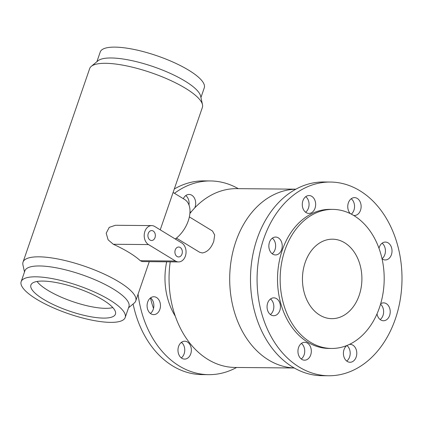 <?xml version="1.0" encoding="UTF-8"?>
<svg xmlns="http://www.w3.org/2000/svg" width="423" height="423" viewBox="0 0 423 423"><rect width="100%" height="100%" fill="white"/><g stroke="black" fill="none" stroke-linecap="round" stroke-linejoin="round"><path stroke-width="0.63" d="M43.511 299.32A44.706 12.098 -161 0 0 88.798 316.378A44.706 12.098 -161 0 0 115.585 313.559A44.706 12.098 -161 0 0 102.831 299.859A44.706 12.098 -161 0 0 59.521 283.209A44.706 12.098 -161 0 0 31.149 284.489A44.706 12.098 -161 0 0 43.511 299.32M37.044 281.469A42.956 11.622 -161 0 0 47.783 290.289A42.956 11.622 -161 0 0 112.798 307.558M180.182 247.471A4.965 3.717 -89.5 0 1 182.25 253.06A4.965 3.717 -89.5 0 1 178.58 256.957A4.965 3.717 -89.5 0 1 177.068 256.512A4.965 3.717 -89.5 0 1 175 250.924A4.965 3.717 -89.5 0 1 178.67 247.021A4.965 3.717 -89.5 0 1 180.182 247.471M153.184 231.016A4.965 3.717 -89.5 0 1 155.257 236.605A4.965 3.717 -89.5 0 1 151.582 240.507A4.965 3.717 -89.5 0 1 150.075 240.058A4.965 3.717 -89.5 0 1 148.002 234.469A4.965 3.717 -89.5 0 1 151.677 230.572A4.965 3.717 -89.5 0 1 153.184 231.016M36.669 299.257A55.016 14.89 19 0 1 21.15 281.681A55.016 14.89 19 0 1 55.149 279.175A55.016 14.89 19 0 1 109.673 299.923A55.016 14.89 19 0 1 125.192 317.504A55.016 14.89 19 0 1 91.194 320.01A55.016 14.89 19 0 1 36.669 299.257M21.15 281.681L24.888 270.826A55.016 14.89 19 0 1 58.887 268.325A55.016 14.89 19 0 1 113.412 289.073A55.016 14.89 19 0 1 128.93 306.654L125.192 317.504M24.492 271.978L22.932 264.83A59.606 16.132 19 0 1 23.038 262.101A59.606 16.132 19 0 1 59.876 259.384A59.606 16.132 19 0 1 118.948 281.866A59.606 16.132 19 0 1 135.757 300.912A59.606 16.132 19 0 1 134.16 303.127L128.534 307.801M96.899 61.695L100.235 51.992A55.016 14.89 19 0 1 134.239 49.486A55.016 14.89 19 0 1 188.764 70.239A55.016 14.89 19 0 1 204.277 87.815L200.941 97.517M23.038 262.101L89.671 68.584A59.606 16.132 19 0 1 91.273 66.363L97.977 60.796A55.016 14.89 19 0 1 185.025 81.089A55.016 14.89 19 0 1 200.639 96.148L202.495 104.666A59.606 16.132 19 0 1 202.39 107.394L160.232 229.837M91.273 66.363A59.606 16.132 19 0 1 185.581 88.349A59.606 16.132 19 0 1 202.495 104.666M178.538 261.927L142.255 261.594L140.293 260.711A59.606 16.132 -161 0 0 129.057 252.505A59.606 16.132 -161 0 0 113.295 244.261L108.114 239.809L106.194 233.221L109.24 227.373L115.437 225.274L151.72 225.602A9.935 7.434 -89.5 0 1 154.744 226.495L181.742 242.95A9.935 7.434 -89.5 0 1 185.877 254.128A9.935 7.434 -89.5 0 1 178.538 261.927A9.935 7.434 -89.5 0 1 175.513 261.033L148.515 244.579A9.935 7.434 -89.5 0 1 144.38 233.401A9.935 7.434 -89.5 0 1 151.72 225.602M189.361 216.914L212.499 231.016L214.688 234.987L213.752 241.38C211.103 248.354 207.259 252.219 202.21 252.965L199.571 252.224L176.433 238.123M281.618 249.697A8.941 6.689 -89.5 0 1 275.463 254.937A8.941 6.689 -89.5 0 1 269.467 242.294A8.941 6.689 -89.5 0 1 275.627 237.054A8.941 6.689 -89.5 0 1 281.618 249.697M272.317 238.186A8.941 6.689 -89.5 0 1 275.024 249.633A8.941 6.689 -89.5 0 1 272.174 253.742M279.82 310.487A8.941 6.689 -89.5 0 1 273.66 315.727A8.941 6.689 -89.5 0 1 267.669 303.085A8.941 6.689 -89.5 0 1 273.824 297.845A8.941 6.689 -89.5 0 1 279.82 310.487M270.519 298.976A8.941 6.689 -89.5 0 1 273.226 310.429A8.941 6.689 -89.5 0 1 270.376 314.538M310.699 354.945A8.941 6.689 -89.5 0 1 304.544 360.185A8.941 6.689 -89.5 0 1 298.553 347.542A8.941 6.689 -89.5 0 1 304.708 342.302A8.941 6.689 -89.5 0 1 310.699 354.945M301.403 343.434A8.941 6.689 -89.5 0 1 304.111 354.881A8.941 6.689 -89.5 0 1 301.261 358.99M349.345 344.444A8.941 6.689 -89.5 0 1 350.181 344.38A8.941 6.689 -89.5 0 1 356.177 357.023A8.941 6.689 -89.5 0 1 350.022 362.262A8.941 6.689 -89.5 0 1 344.026 349.62A8.941 6.689 -89.5 0 1 346.844 345.538M346.886 345.517A8.941 6.689 -89.5 0 1 349.583 356.964A8.941 6.689 -89.5 0 1 346.733 361.073M380.674 303.74A8.941 6.689 -89.5 0 1 383.608 302.863A8.941 6.689 -89.5 0 1 389.604 315.505A8.941 6.689 -89.5 0 1 383.45 320.745A8.941 6.689 -89.5 0 1 377.015 313.871M380.547 304.19A8.941 6.689 -89.5 0 1 383.011 315.447A8.941 6.689 -89.5 0 1 380.161 319.555M378.982 248.232A8.941 6.689 -89.5 0 1 379.257 247.312A8.941 6.689 -89.5 0 1 385.411 242.072A8.941 6.689 -89.5 0 1 391.402 254.715A8.941 6.689 -89.5 0 1 385.247 259.955A8.941 6.689 -89.5 0 1 382.064 258.839M382.101 243.204A8.941 6.689 -89.5 0 1 384.814 254.657A8.941 6.689 -89.5 0 1 382.038 258.707M350.313 213.62A8.941 6.689 -89.5 0 1 348.372 202.855A8.941 6.689 -89.5 0 1 354.527 197.615A8.941 6.689 -89.5 0 1 360.518 210.257A8.941 6.689 -89.5 0 1 354.363 215.497A8.941 6.689 -89.5 0 1 353.67 215.444M351.222 198.747A8.941 6.689 -89.5 0 1 353.929 210.199A8.941 6.689 -89.5 0 1 351.312 214.123M315.045 208.179A8.941 6.689 -89.5 0 1 308.89 213.419A8.941 6.689 -89.5 0 1 302.894 200.777A8.941 6.689 -89.5 0 1 309.054 195.537A8.941 6.689 -89.5 0 1 315.045 208.179M305.744 196.669A8.941 6.689 -89.5 0 1 308.452 208.121A8.941 6.689 -89.5 0 1 305.602 212.23M150.551 297.882A8.941 6.689 -89.5 0 1 153.258 309.335A8.941 6.689 -89.5 0 1 150.414 313.443M159.852 309.393A8.941 6.689 -89.5 0 1 153.697 314.633A8.941 6.689 -89.5 0 1 147.701 301.99A8.941 6.689 -89.5 0 1 153.861 296.75A8.941 6.689 -89.5 0 1 159.852 309.393M181.435 342.339A8.941 6.689 -89.5 0 1 184.142 353.792A8.941 6.689 -89.5 0 1 181.293 357.9M190.736 353.85A8.941 6.689 -89.5 0 1 184.581 359.09A8.941 6.689 -89.5 0 1 178.585 346.448A8.941 6.689 -89.5 0 1 184.74 341.208A8.941 6.689 -89.5 0 1 190.736 353.85M183.328 198.699A8.941 6.689 -89.5 0 1 189.086 194.443A8.941 6.689 -89.5 0 1 195.077 207.085A8.941 6.689 -89.5 0 1 194.776 207.862M191.312 211.759A8.941 6.689 -89.5 0 1 189.975 212.224M175.968 238.858A59.606 44.595 90.5 0 0 175.704 239.27M238.255 188.653A96.862 72.465 90.5 0 0 210.453 180.949L203.86 180.891A96.862 72.465 90.5 0 0 174.292 189.007M210.453 180.949A96.862 72.465 90.5 0 0 174.482 193.306M332.806 209.385L330.167 209.359A69.541 52.029 90.5 0 0 282.294 250.109A69.541 52.029 90.5 0 0 328.904 348.436L331.537 348.462A69.541 52.029 90.5 0 0 379.415 307.717A69.541 52.029 90.5 0 0 332.806 209.385A69.541 52.029 90.5 0 0 284.928 250.13A69.541 52.029 90.5 0 0 331.537 348.462M330.421 182.043L323.828 181.98A96.862 72.465 90.5 0 0 257.142 238.736A96.862 72.465 90.5 0 0 322.062 375.698L328.655 375.756A96.862 72.465 90.5 0 0 395.341 319A96.862 72.465 90.5 0 0 330.421 182.043A96.862 72.465 90.5 0 0 263.73 238.794A96.862 72.465 90.5 0 0 328.655 375.756M305.179 262.471A39.736 29.732 90.5 0 0 331.812 318.662A39.736 29.732 90.5 0 0 359.169 295.376A39.736 29.732 90.5 0 0 332.536 239.185A39.736 29.732 90.5 0 0 305.179 262.471M295.889 189.176L236.753 188.637A89.412 66.892 90.5 0 0 189.885 213.53M176.158 238.35A89.412 66.892 90.5 0 0 175.799 239.323M295.846 189.203A89.412 66.892 90.5 0 0 235.838 241.581A89.412 66.892 90.5 0 0 294.218 367.968M175.291 239.016A24.835 15.048 -58.6 0 0 189.197 217.634A24.835 15.048 -58.6 0 0 184.692 199.529L173.097 192.465M170.215 261.848A89.412 66.892 90.5 0 0 235.119 367.455L294.26 367.994M150.477 297.935A69.541 52.029 90.5 0 0 153.533 308.415M181.203 342.519A69.541 52.029 90.5 0 0 182.202 343.027M185.782 195.574A8.941 6.689 -89.5 0 1 188.981 204.996M133.118 303.994A96.862 72.465 90.5 0 0 202.094 374.604L208.687 374.662A96.862 72.465 90.5 0 0 236.626 367.465M138.078 294.17A96.862 72.465 90.5 0 0 208.687 374.662M166.673 261.816A59.606 44.595 90.5 0 0 175.265 316.134M148.515 244.579L113.295 244.261M175.513 261.033L140.293 260.711M149.271 261.657L135.757 300.912"/></g></svg>
